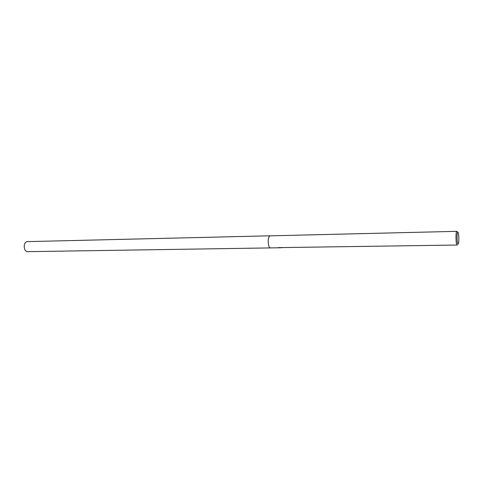 <?xml version="1.0" encoding="UTF-8"?>
<svg xmlns="http://www.w3.org/2000/svg" width="483" height="483" viewBox="0 0 483 483"><rect width="100%" height="100%" fill="white"/><g stroke="black" fill="none" stroke-linecap="round" stroke-linejoin="round"><path stroke-width="0.72" d="M281.414 247.592L280.695 247.688M457.298 244.947L457.141 245.032C455.898 245.43 455.511 232.027 456.749 231.387L457.86 232.214M270.069 235.843L270.069 235.843C267.28 236.447 267.781 248.286 270.583 247.912C267.781 248.286 267.28 236.447 270.069 235.843L456.87 231.339M278.087 247.791L281.782 247.731M458.186 244.06C457.075 245.424 456.586 232.909 457.727 232.257L458.065 232.401C458.953 233.615 459.134 242.671 458.289 243.915L458.186 244.06M280.792 247.592L282.344 247.501M278.401 247.562L280.78 247.682M278.661 247.785L27.682 251.661C23.522 251.999 22.924 242.182 27.072 241.633L270.323 235.795M281.734 247.586L457.141 245.032"/></g></svg>
